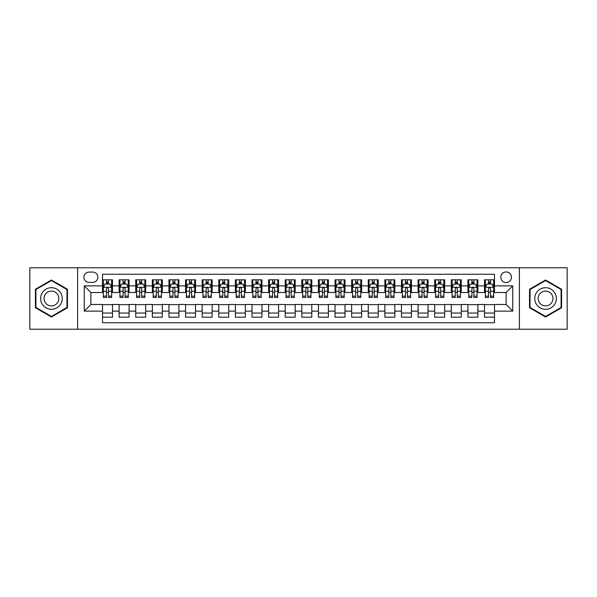 <?xml version="1.0" encoding="UTF-8"?>
<svg xmlns="http://www.w3.org/2000/svg" width="597" height="597" viewBox="0 0 597 597"><rect width="100%" height="100%" fill="white"/><g stroke="black" fill="none" stroke-linecap="round" stroke-linejoin="round"><path stroke-width="0.9" d="M506.114 271.926A5.313 5.313 0 0 0 500.801 277.239A5.313 5.313 0 0 0 506.114 282.553A5.313 5.313 0 0 0 511.428 277.239A5.313 5.313 0 0 0 506.114 271.926M519.397 329.223L567.15 329.223L567.15 267.777L519.397 267.777L519.397 329.223L77.603 329.223L77.603 267.777L29.85 267.777L29.85 329.223L77.603 329.223M494.488 279.814L484.518 279.814L484.518 285.881L477.876 285.881L477.876 292.523L484.518 292.523L484.518 285.881M477.876 285.881L477.876 279.814L467.914 279.814L467.914 285.881L461.265 285.881L461.265 292.523L467.914 292.523L467.914 285.881M461.265 285.881L461.265 279.814L451.302 279.814L451.302 285.881L444.661 285.881L444.661 292.523L451.302 292.523L451.302 285.881M444.661 285.881L444.661 279.814L434.691 279.814L434.691 285.881L428.049 285.881L428.049 292.523L434.691 292.523L434.691 285.881M428.049 285.881L428.049 279.814L418.087 279.814L418.087 285.881L411.437 285.881L411.437 292.523L418.087 292.523L418.087 285.881M411.437 285.881L411.437 279.814L401.475 279.814L401.475 285.881L394.833 285.881L394.833 292.523L401.475 292.523L401.475 285.881M394.833 285.881L394.833 279.814L384.864 279.814L384.864 285.881L378.222 285.881L378.222 292.523L384.864 292.523L384.864 285.881M378.222 285.881L378.222 279.814L368.259 279.814L368.259 285.881L361.61 285.881L361.61 292.523L368.259 292.523L368.259 285.881M361.61 285.881L361.61 279.814L351.648 279.814L351.648 285.881L345.006 285.881L345.006 292.523L351.648 292.523L351.648 285.881M345.006 285.881L345.006 279.814L335.036 279.814L335.036 285.881L328.395 285.881L328.395 292.523L335.036 292.523L335.036 285.881M328.395 285.881L328.395 279.814L318.432 279.814L318.432 285.881L311.791 285.881L311.791 292.523L318.432 292.523L318.432 285.881M311.791 285.881L311.791 279.814L301.821 279.814L301.821 285.881L295.179 285.881L295.179 292.523L301.821 292.523L301.821 285.881M295.179 285.881L295.179 279.814L285.209 279.814L285.209 285.881L278.568 285.881L278.568 292.523L285.209 292.523L285.209 285.881M278.568 285.881L278.568 279.814L268.605 279.814L268.605 285.881L261.964 285.881L261.964 292.523L268.605 292.523L268.605 285.881M261.964 285.881L261.964 279.814L251.994 279.814L251.994 285.881L245.352 285.881L245.352 292.523L251.994 292.523L251.994 285.881M245.352 285.881L245.352 279.814L235.39 279.814L235.39 285.881L228.741 285.881L228.741 292.523L235.39 292.523L235.39 285.881M228.741 285.881L228.741 279.814L218.778 279.814L218.778 285.881L212.136 285.881L212.136 292.523L218.778 292.523L218.778 285.881M212.136 285.881L212.136 279.814L202.167 279.814L202.167 285.881L195.525 285.881L195.525 292.523L202.167 292.523L202.167 285.881M195.525 285.881L195.525 279.814L185.563 279.814L185.563 285.881L178.913 285.881L178.913 292.523L185.563 292.523L185.563 285.881M178.913 285.881L178.913 279.814L168.951 279.814L168.951 285.881L162.309 285.881L162.309 292.523L168.951 292.523L168.951 285.881M162.309 285.881L162.309 279.814L152.339 279.814L152.339 285.881L145.698 285.881L145.698 292.523L152.339 292.523L152.339 285.881M145.698 285.881L145.698 279.814L135.735 279.814L135.735 285.881L129.086 285.881L129.086 292.523L135.735 292.523L135.735 285.881M129.086 285.881L129.086 279.814L119.124 279.814L119.124 292.523L112.482 292.523L112.482 279.814L102.512 279.814M102.512 317.186L112.482 317.186L112.482 304.477L119.124 304.477L119.124 317.186L129.086 317.186L129.086 304.477L135.735 304.477L135.735 311.119L129.086 311.119M135.735 311.119L135.735 317.186L145.698 317.186L145.698 304.477L152.339 304.477L152.339 311.119L145.698 311.119M152.339 311.119L152.339 317.186L162.309 317.186L162.309 304.477L168.951 304.477L168.951 311.119L162.309 311.119M168.951 311.119L168.951 317.186L178.913 317.186L178.913 304.477L185.563 304.477L185.563 311.119L178.913 311.119M185.563 311.119L185.563 317.186L195.525 317.186L195.525 304.477L202.167 304.477L202.167 311.119L195.525 311.119M202.167 311.119L202.167 317.186L212.136 317.186L212.136 304.477L218.778 304.477L218.778 311.119L212.136 311.119M218.778 311.119L218.778 317.186L228.741 317.186L228.741 304.477L235.39 304.477L235.39 311.119L228.741 311.119M235.39 311.119L235.39 317.186L245.352 317.186L245.352 304.477L251.994 304.477L251.994 311.119L245.352 311.119M251.994 311.119L251.994 317.186L261.964 317.186L261.964 304.477L268.605 304.477L268.605 311.119L261.964 311.119M268.605 311.119L268.605 317.186L278.568 317.186L278.568 304.477L285.209 304.477L285.209 311.119L278.568 311.119M285.209 311.119L285.209 317.186L295.179 317.186L295.179 304.477L301.821 304.477L301.821 311.119L295.179 311.119M301.821 311.119L301.821 317.186L311.791 317.186L311.791 304.477L318.432 304.477L318.432 311.119L311.791 311.119M318.432 311.119L318.432 317.186L328.395 317.186L328.395 304.477L335.036 304.477L335.036 311.119L328.395 311.119M335.036 311.119L335.036 317.186L345.006 317.186L345.006 304.477L351.648 304.477L351.648 311.119L345.006 311.119M351.648 311.119L351.648 317.186L361.61 317.186L361.61 304.477L368.259 304.477L368.259 311.119L361.61 311.119M368.259 311.119L368.259 317.186L378.222 317.186L378.222 304.477L384.864 304.477L384.864 311.119L378.222 311.119M384.864 311.119L384.864 317.186L394.833 317.186L394.833 304.477L401.475 304.477L401.475 311.119L394.833 311.119M401.475 311.119L401.475 317.186L411.437 317.186L411.437 304.477L418.087 304.477L418.087 311.119L411.437 311.119M418.087 311.119L418.087 317.186L428.049 317.186L428.049 304.477L434.691 304.477L434.691 311.119L428.049 311.119M434.691 311.119L434.691 317.186L444.661 317.186L444.661 304.477L451.302 304.477L451.302 311.119L444.661 311.119M451.302 311.119L451.302 317.186L461.265 317.186L461.265 304.477L467.914 304.477L467.914 311.119L461.265 311.119M467.914 311.119L467.914 317.186L477.876 317.186L477.876 304.477L484.518 304.477L484.518 311.119L477.876 311.119M89.057 282.388L92.714 282.388A5.149 5.149 0 0 0 97.863 277.239A5.149 5.149 0 0 0 92.714 272.09L89.057 272.09A5.149 5.149 0 0 0 83.916 277.239A5.149 5.149 0 0 0 89.057 282.388M519.397 267.777L77.603 267.777M494.488 285.881L494.488 274.254L102.512 274.254L102.512 292.523L90.886 292.523L90.886 304.477L102.512 304.477L102.512 322.746L494.488 322.746L494.488 304.477L506.114 304.477L506.114 292.523L494.488 292.523L494.488 285.881L512.756 285.881L512.756 311.119L494.488 311.119M102.512 311.119L84.244 311.119L84.244 285.881L102.512 285.881M484.518 311.119L484.518 317.186L494.488 317.186M102.512 283.971L103.348 283.971M106.497 283.971L108.49 283.971M111.646 283.971L112.482 283.971M102.512 292.358L103.348 292.358M106.497 292.358L108.49 292.358M111.646 292.358L112.482 292.358M102.512 304.642L112.482 304.642M102.512 313.029L112.482 313.029M119.124 292.358L119.952 292.358M123.109 292.358L125.101 292.358M128.258 292.358L129.086 292.358M119.124 283.971L119.952 283.971M123.109 283.971L125.101 283.971M128.258 283.971L129.086 283.971M119.124 304.642L129.086 304.642M119.124 313.029L129.086 313.029M135.735 304.642L145.698 304.642M135.735 313.029L145.698 313.029M135.735 283.971L136.564 283.971M139.72 283.971L141.713 283.971M144.87 283.971L145.698 283.971M135.735 292.358L136.564 292.358M139.72 292.358L141.713 292.358M144.87 292.358L145.698 292.358M152.339 304.642L162.309 304.642M152.339 313.029L162.309 313.029M152.339 283.971L153.175 283.971M156.324 283.971L158.317 283.971M161.474 283.971L162.309 283.971M152.339 292.358L153.175 292.358M156.324 292.358L158.317 292.358M161.474 292.358L162.309 292.358M168.951 304.642L178.913 304.642M168.951 313.029L178.913 313.029M168.951 283.971L169.779 283.971M172.936 283.971L174.928 283.971M178.085 283.971L178.913 283.971M168.951 292.358L169.779 292.358M172.936 292.358L174.928 292.358M178.085 292.358L178.913 292.358M185.563 304.642L195.525 304.642M185.563 313.029L195.525 313.029M185.563 283.971L186.391 283.971M189.547 283.971L191.54 283.971M194.697 283.971L195.525 283.971M185.563 292.358L186.391 292.358M189.547 292.358L191.54 292.358M194.697 292.358L195.525 292.358M202.167 304.642L212.136 304.642M202.167 313.029L212.136 313.029M202.167 283.971L202.995 283.971M206.152 283.971L208.144 283.971M211.301 283.971L212.136 283.971M202.167 292.358L202.995 292.358M206.152 292.358L208.144 292.358M211.301 292.358L212.136 292.358M218.778 304.642L228.741 304.642M218.778 313.029L228.741 313.029M218.778 283.971L219.606 283.971M222.763 283.971L224.756 283.971M227.912 283.971L228.741 283.971M218.778 292.358L219.606 292.358M222.763 292.358L224.756 292.358M227.912 292.358L228.741 292.358M235.39 304.642L245.352 304.642M235.39 313.029L245.352 313.029M235.39 283.971L236.218 283.971M239.375 283.971L241.367 283.971M244.524 283.971L245.352 283.971M235.39 292.358L236.218 292.358M239.375 292.358L241.367 292.358M244.524 292.358L245.352 292.358M251.994 304.642L261.964 304.642M251.994 313.029L261.964 313.029M251.994 283.971L252.822 283.971M255.979 283.971L257.971 283.971M261.128 283.971L261.964 283.971M251.994 292.358L252.822 292.358M255.979 292.358L257.971 292.358M261.128 292.358L261.964 292.358M268.605 304.642L278.568 304.642M268.605 313.029L278.568 313.029M268.605 283.971L269.434 283.971M272.59 283.971L274.583 283.971M277.739 283.971L278.568 283.971M268.605 292.358L269.434 292.358M272.59 292.358L274.583 292.358M277.739 292.358L278.568 292.358M285.209 304.642L295.179 304.642M285.209 313.029L295.179 313.029M285.209 283.971L286.045 283.971M289.202 283.971L291.194 283.971M294.351 283.971L295.179 283.971M285.209 292.358L286.045 292.358M289.202 292.358L291.194 292.358M294.351 292.358L295.179 292.358M301.821 304.642L311.791 304.642M301.821 313.029L311.791 313.029M301.821 283.971L302.649 283.971M305.806 283.971L307.798 283.971M310.955 283.971L311.791 283.971M301.821 292.358L302.649 292.358M305.806 292.358L307.798 292.358M310.955 292.358L311.791 292.358M318.432 304.642L328.395 304.642M318.432 313.029L328.395 313.029M318.432 283.971L319.261 283.971M322.417 283.971L324.41 283.971M327.566 283.971L328.395 283.971M318.432 292.358L319.261 292.358M322.417 292.358L324.41 292.358M327.566 292.358L328.395 292.358M335.036 304.642L345.006 304.642M335.036 313.029L345.006 313.029M335.036 283.971L335.872 283.971M339.029 283.971L341.021 283.971M344.178 283.971L345.006 283.971M335.036 292.358L335.872 292.358M339.029 292.358L341.021 292.358M344.178 292.358L345.006 292.358M351.648 304.642L361.61 304.642M351.648 313.029L361.61 313.029M351.648 283.971L352.476 283.971M355.633 283.971L357.625 283.971M360.782 283.971L361.61 283.971M351.648 292.358L352.476 292.358M355.633 292.358L357.625 292.358M360.782 292.358L361.61 292.358M368.259 304.642L378.222 304.642M368.259 313.029L378.222 313.029M368.259 283.971L369.088 283.971M372.244 283.971L374.237 283.971M377.394 283.971L378.222 283.971M368.259 292.358L369.088 292.358M372.244 292.358L374.237 292.358M377.394 292.358L378.222 292.358M384.864 304.642L394.833 304.642M384.864 313.029L394.833 313.029M384.864 283.971L385.699 283.971M388.856 283.971L390.848 283.971M394.005 283.971L394.833 283.971M384.864 292.358L385.699 292.358M388.856 292.358L390.848 292.358M394.005 292.358L394.833 292.358M401.475 304.642L411.437 304.642M401.475 313.029L411.437 313.029M401.475 283.971L402.303 283.971M405.46 283.971L407.452 283.971M410.609 283.971L411.437 283.971M401.475 292.358L402.303 292.358M405.46 292.358L407.452 292.358M410.609 292.358L411.437 292.358M418.087 304.642L428.049 304.642M418.087 313.029L428.049 313.029M418.087 283.971L418.915 283.971M422.072 283.971L424.064 283.971M427.221 283.971L428.049 283.971M418.087 292.358L418.915 292.358M422.072 292.358L424.064 292.358M427.221 292.358L428.049 292.358M434.691 304.642L444.661 304.642M434.691 313.029L444.661 313.029M434.691 283.971L435.526 283.971M438.683 283.971L440.676 283.971M443.825 283.971L444.661 283.971M434.691 292.358L435.526 292.358M438.683 292.358L440.676 292.358M443.825 292.358L444.661 292.358M451.302 304.642L461.265 304.642M451.302 313.029L461.265 313.029M451.302 283.971L452.13 283.971M455.287 283.971L457.28 283.971M460.436 283.971L461.265 283.971M451.302 292.358L452.13 292.358M455.287 292.358L457.28 292.358M460.436 292.358L461.265 292.358M467.914 304.642L477.876 304.642M467.914 313.029L477.876 313.029M467.914 283.971L468.742 283.971M471.899 283.971L473.891 283.971M477.048 283.971L477.876 283.971M467.914 292.358L468.742 292.358M471.899 292.358L473.891 292.358M477.048 292.358L477.876 292.358M484.518 304.642L494.488 304.642M484.518 313.029L494.488 313.029M484.518 283.971L485.354 283.971M488.51 283.971L490.503 283.971M493.652 283.971L494.488 283.971M484.518 292.358L485.354 292.358M488.51 292.358L490.503 292.358M493.652 292.358L494.488 292.358M90.886 292.523L84.244 285.881M90.886 304.477L84.244 311.119M512.756 285.881L506.114 292.523M512.756 311.119L506.114 304.477M51.439 317.007L67.468 307.753L67.468 289.247L51.439 279.993L35.417 289.247L35.417 307.753L51.439 317.007M561.583 289.247L545.561 279.993L529.532 289.247L529.532 307.753L545.561 317.007L561.583 307.753L561.583 289.247M108.49 281.971L106.497 281.971M111.646 296.149L108.49 296.149L108.49 297.5L111.646 297.5L111.646 287.373L109.99 284.053L105.005 284.053L103.348 287.373L103.348 297.5L106.497 297.5L106.497 296.149L103.348 296.149M103.348 287.373L103.348 279.814M111.646 287.373L111.646 279.814M106.497 284.053L106.497 279.814M108.49 279.814L108.49 284.053M108.49 296.149L108.49 288.62C107.833 287.336 107.169 287.336 106.497 288.62L106.497 296.149M51.439 287.702A10.798 10.798 0 0 0 40.648 298.5A10.798 10.798 0 0 0 51.439 309.298A10.798 10.798 0 0 0 62.237 298.5A10.798 10.798 0 0 0 51.439 287.702M51.439 291.112A7.388 7.388 0 0 0 44.051 298.5A7.388 7.388 0 0 0 51.439 305.888A7.388 7.388 0 0 0 58.834 298.5A7.388 7.388 0 0 0 51.439 291.112M66.968 307.462L51.439 316.432L35.91 307.462L35.91 289.538L51.439 280.568L66.968 289.538L66.968 307.462M536.21 293.105A10.798 10.798 0 0 0 540.158 307.851A10.798 10.798 0 0 0 554.912 303.895A10.798 10.798 0 0 0 550.956 289.149A10.798 10.798 0 0 0 536.21 293.105M539.158 294.806A7.388 7.388 0 0 0 541.86 304.903A7.388 7.388 0 0 0 551.956 302.194A7.388 7.388 0 0 0 549.255 292.097A7.388 7.388 0 0 0 539.158 294.806M561.09 289.538L561.09 307.462L545.561 316.432L530.032 307.462L530.032 289.538L545.561 280.568L561.09 289.538M125.101 281.971L123.109 281.971M128.258 296.149L125.101 296.149L125.101 297.5L128.258 297.5L128.258 287.373L126.594 284.053L121.616 284.053L119.952 287.373L119.952 297.5L123.109 297.5L123.109 296.149L119.952 296.149M119.952 287.373L119.952 279.814M128.258 287.373L128.258 279.814M123.109 284.053L123.109 279.814M125.101 279.814L125.101 284.053M125.101 296.149L125.101 288.62C124.437 287.336 123.773 287.336 123.109 288.62L123.109 296.149M141.713 281.971L139.72 281.971M144.87 296.149L141.713 296.149L141.713 297.5L144.87 297.5L144.87 287.373L143.205 284.053L138.22 284.053L136.564 287.373L136.564 297.5L139.72 297.5L139.72 296.149L136.564 296.149M136.564 287.373L136.564 279.814M144.87 287.373L144.87 279.814M139.72 284.053L139.72 279.814M141.713 279.814L141.713 284.053M141.713 296.149L141.713 288.62C141.049 287.336 140.385 287.336 139.72 288.62L139.72 296.149M158.317 281.971L156.324 281.971M161.474 296.149L158.317 296.149L158.317 297.5L161.474 297.5L161.474 287.373L159.817 284.053L154.832 284.053L153.175 287.373L153.175 297.5L156.324 297.5L156.324 296.149L153.175 296.149M153.175 287.373L153.175 279.814M161.474 287.373L161.474 279.814M156.324 284.053L156.324 279.814M158.317 279.814L158.317 284.053M158.317 296.149L158.317 288.62C157.66 287.336 156.996 287.336 156.324 288.62L156.324 296.149M174.928 281.971L172.936 281.971M178.085 296.149L174.928 296.149L174.928 297.5L178.085 297.5L178.085 287.373L176.421 284.053L171.443 284.053L169.779 287.373L169.779 297.5L172.936 297.5L172.936 296.149L169.779 296.149M169.779 287.373L169.779 279.814M178.085 287.373L178.085 279.814M172.936 284.053L172.936 279.814M174.928 279.814L174.928 284.053M174.928 296.149L174.928 288.62C174.264 287.336 173.6 287.336 172.936 288.62L172.936 296.149M191.54 281.971L189.547 281.971M194.697 296.149L191.54 296.149L191.54 297.5L194.697 297.5L194.697 287.373L193.032 284.053L188.048 284.053L186.391 287.373L186.391 297.5L189.547 297.5L189.547 296.149L186.391 296.149M186.391 287.373L186.391 279.814M194.697 287.373L194.697 279.814M189.547 284.053L189.547 279.814M191.54 279.814L191.54 284.053M191.54 296.149L191.54 288.62C190.876 287.336 190.212 287.336 189.547 288.62L189.547 296.149M208.144 281.971L206.152 281.971M211.301 296.149L208.144 296.149L208.144 297.5L211.301 297.5L211.301 287.373L209.644 284.053L204.659 284.053L202.995 287.373L202.995 297.5L206.152 297.5L206.152 296.149L202.995 296.149M202.995 287.373L202.995 279.814M211.301 287.373L211.301 279.814M206.152 284.053L206.152 279.814M208.144 279.814L208.144 284.053M208.144 296.149L208.144 288.62C207.487 287.336 206.816 287.336 206.152 288.62L206.152 296.149M224.756 281.971L222.763 281.971M227.912 296.149L224.756 296.149L224.756 297.5L227.912 297.5L227.912 287.373L226.248 284.053L221.271 284.053L219.606 287.373L219.606 297.5L222.763 297.5L222.763 296.149L219.606 296.149M219.606 287.373L219.606 279.814M227.912 287.373L227.912 279.814M222.763 284.053L222.763 279.814M224.756 279.814L224.756 284.053M224.756 296.149L224.756 288.62C224.091 287.336 223.427 287.336 222.763 288.62L222.763 296.149M241.367 281.971L239.375 281.971M244.524 296.149L241.367 296.149L241.367 297.5L244.524 297.5L244.524 287.373L242.86 284.053L237.875 284.053L236.218 287.373L236.218 297.5L239.375 297.5L239.375 296.149L236.218 296.149M236.218 287.373L236.218 279.814M244.524 287.373L244.524 279.814M239.375 284.053L239.375 279.814M241.367 279.814L241.367 284.053M241.367 296.149L241.367 288.62C240.703 287.336 240.039 287.336 239.375 288.62L239.375 296.149M257.971 281.971L255.979 281.971M261.128 296.149L257.971 296.149L257.971 297.5L261.128 297.5L261.128 287.373L259.471 284.053L254.486 284.053L252.822 287.373L252.822 297.5L255.979 297.5L255.979 296.149L252.822 296.149M252.822 287.373L252.822 279.814M261.128 287.373L261.128 279.814M255.979 284.053L255.979 279.814M257.971 279.814L257.971 284.053M257.971 296.149L257.971 288.62C257.307 287.336 256.643 287.336 255.979 288.62L255.979 296.149M274.583 281.971L272.59 281.971M277.739 296.149L274.583 296.149L274.583 297.5L277.739 297.5L277.739 287.373L276.075 284.053L271.098 284.053L269.434 287.373L269.434 297.5L272.59 297.5L272.59 296.149L269.434 296.149M269.434 287.373L269.434 279.814M277.739 287.373L277.739 279.814M272.59 284.053L272.59 279.814M274.583 279.814L274.583 284.053M274.583 296.149L274.583 288.62C273.919 287.336 273.254 287.336 272.59 288.62L272.59 296.149M291.194 281.971L289.202 281.971M294.351 296.149L291.194 296.149L291.194 297.5L294.351 297.5L294.351 287.373L292.687 284.053L287.702 284.053L286.045 287.373L286.045 297.5L289.202 297.5L289.202 296.149L286.045 296.149M286.045 287.373L286.045 279.814M294.351 287.373L294.351 279.814M289.202 284.053L289.202 279.814M291.194 279.814L291.194 284.053M291.194 296.149L291.194 288.62C290.53 287.336 289.866 287.336 289.202 288.62L289.202 296.149M307.798 281.971L305.806 281.971M310.955 296.149L307.798 296.149L307.798 297.5L310.955 297.5L310.955 287.373L309.298 284.053L304.313 284.053L302.649 287.373L302.649 297.5L305.806 297.5L305.806 296.149L302.649 296.149M302.649 287.373L302.649 279.814M310.955 287.373L310.955 279.814M305.806 284.053L305.806 279.814M307.798 279.814L307.798 284.053M307.798 296.149L307.798 288.62C307.134 287.336 306.47 287.336 305.806 288.62L305.806 296.149M324.41 281.971L322.417 281.971M327.566 296.149L324.41 296.149L324.41 297.5L327.566 297.5L327.566 287.373L325.902 284.053L320.925 284.053L319.261 287.373L319.261 297.5L322.417 297.5L322.417 296.149L319.261 296.149M319.261 287.373L319.261 279.814M327.566 287.373L327.566 279.814M322.417 284.053L322.417 279.814M324.41 279.814L324.41 284.053M324.41 296.149L324.41 288.62C323.746 287.336 323.081 287.336 322.417 288.62L322.417 296.149M341.021 281.971L339.029 281.971M344.178 296.149L341.021 296.149L341.021 297.5L344.178 297.5L344.178 287.373L342.514 284.053L337.529 284.053L335.872 287.373L335.872 297.5L339.029 297.5L339.029 296.149L335.872 296.149M335.872 287.373L335.872 279.814M344.178 287.373L344.178 279.814M339.029 284.053L339.029 279.814M341.021 279.814L341.021 284.053M341.021 296.149L341.021 288.62C340.357 287.336 339.693 287.336 339.029 288.62L339.029 296.149M357.625 281.971L355.633 281.971M360.782 296.149L357.625 296.149L357.625 297.5L360.782 297.5L360.782 287.373L359.125 284.053L354.14 284.053L352.476 287.373L352.476 297.5L355.633 297.5L355.633 296.149L352.476 296.149M352.476 287.373L352.476 279.814M360.782 287.373L360.782 279.814M355.633 284.053L355.633 279.814M357.625 279.814L357.625 284.053M357.625 296.149L357.625 288.62C356.961 287.336 356.297 287.336 355.633 288.62L355.633 296.149M374.237 281.971L372.244 281.971M377.394 296.149L374.237 296.149L374.237 297.5L377.394 297.5L377.394 287.373L375.729 284.053L370.752 284.053L369.088 287.373L369.088 297.5L372.244 297.5L372.244 296.149L369.088 296.149M369.088 287.373L369.088 279.814M377.394 287.373L377.394 279.814M372.244 284.053L372.244 279.814M374.237 279.814L374.237 284.053M374.237 296.149L374.237 288.62C373.573 287.336 372.909 287.336 372.244 288.62L372.244 296.149M390.848 281.971L388.856 281.971M394.005 296.149L390.848 296.149L390.848 297.5L394.005 297.5L394.005 287.373L392.341 284.053L387.356 284.053L385.699 287.373L385.699 297.5L388.856 297.5L388.856 296.149L385.699 296.149M385.699 287.373L385.699 279.814M394.005 287.373L394.005 279.814M388.856 284.053L388.856 279.814M390.848 279.814L390.848 284.053M390.848 296.149L390.848 288.62C390.184 287.336 389.52 287.336 388.856 288.62L388.856 296.149M407.452 281.971L405.46 281.971M410.609 296.149L407.452 296.149L407.452 297.5L410.609 297.5L410.609 287.373L408.952 284.053L403.968 284.053L402.303 287.373L402.303 297.5L405.46 297.5L405.46 296.149L402.303 296.149M402.303 287.373L402.303 279.814M410.609 287.373L410.609 279.814M405.46 284.053L405.46 279.814M407.452 279.814L407.452 284.053M407.452 296.149L407.452 288.62C406.788 287.336 406.124 287.336 405.46 288.62L405.46 296.149M424.064 281.971L422.072 281.971M427.221 296.149L424.064 296.149L424.064 297.5L427.221 297.5L427.221 287.373L425.557 284.053L420.579 284.053L418.915 287.373L418.915 297.5L422.072 297.5L422.072 296.149L418.915 296.149M418.915 287.373L418.915 279.814M427.221 287.373L427.221 279.814M422.072 284.053L422.072 279.814M424.064 279.814L424.064 284.053M424.064 296.149L424.064 288.62C423.4 287.336 422.736 287.336 422.072 288.62L422.072 296.149M440.676 281.971L438.683 281.971M443.825 296.149L440.676 296.149L440.676 297.5L443.825 297.5L443.825 287.373L442.168 284.053L437.183 284.053L435.526 287.373L435.526 297.5L438.683 297.5L438.683 296.149L435.526 296.149M435.526 287.373L435.526 279.814M443.825 287.373L443.825 279.814M438.683 284.053L438.683 279.814M440.676 279.814L440.676 284.053M440.676 296.149L440.676 288.62C440.011 287.336 439.347 287.336 438.683 288.62L438.683 296.149M457.28 281.971L455.287 281.971M460.436 296.149L457.28 296.149L457.28 297.5L460.436 297.5L460.436 287.373L458.78 284.053L453.795 284.053L452.13 287.373L452.13 297.5L455.287 297.5L455.287 296.149L452.13 296.149M452.13 287.373L452.13 279.814M460.436 287.373L460.436 279.814M455.287 284.053L455.287 279.814M457.28 279.814L457.28 284.053M457.28 296.149L457.28 288.62C456.615 287.336 455.951 287.336 455.287 288.62L455.287 296.149M473.891 281.971L471.899 281.971M477.048 296.149L473.891 296.149L473.891 297.5L477.048 297.5L477.048 287.373L475.384 284.053L470.406 284.053L468.742 287.373L468.742 297.5L471.899 297.5L471.899 296.149L468.742 296.149M468.742 287.373L468.742 279.814M477.048 287.373L477.048 279.814M471.899 284.053L471.899 279.814M473.891 279.814L473.891 284.053M473.891 296.149L473.891 288.62C473.227 287.336 472.563 287.336 471.899 288.62L471.899 296.149M490.503 281.971L488.51 281.971M493.652 296.149L490.503 296.149L490.503 297.5L493.652 297.5L493.652 287.373L491.995 284.053L487.01 284.053L485.354 287.373L485.354 297.5L488.51 297.5L488.51 296.149L485.354 296.149M485.354 287.373L485.354 279.814M493.652 287.373L493.652 279.814M488.51 284.053L488.51 279.814M490.503 279.814L490.503 284.053M490.503 296.149L490.503 288.62C489.838 287.336 489.174 287.336 488.51 288.62L488.51 296.149M119.124 311.119L112.482 311.119M119.124 285.881L112.482 285.881M111.609 287.291L103.385 287.291M103.348 284.963L104.55 284.963M110.445 284.963L111.646 284.963M106.497 291.224L103.348 291.224M111.646 291.224L108.49 291.224M108.49 283.03L106.497 283.03M128.213 287.291L119.997 287.291M119.952 284.963L121.161 284.963M127.057 284.963L128.258 284.963M123.109 291.224L119.952 291.224M128.258 291.224L125.101 291.224M125.101 283.03L123.109 283.03M144.825 287.291L136.601 287.291M136.564 284.963L137.765 284.963M143.661 284.963L144.87 284.963M139.72 291.224L136.564 291.224M144.87 291.224L141.713 291.224M141.713 283.03L139.72 283.03M161.436 287.291L153.213 287.291M153.175 284.963L154.377 284.963M160.272 284.963L161.474 284.963M156.324 291.224L153.175 291.224M161.474 291.224L158.317 291.224M158.317 283.03L156.324 283.03M178.04 287.291L169.824 287.291M169.779 284.963L170.981 284.963M176.884 284.963L178.085 284.963M172.936 291.224L169.779 291.224M178.085 291.224L174.928 291.224M174.928 283.03L172.936 283.03M194.652 287.291L186.428 287.291M186.391 284.963L187.592 284.963M193.488 284.963L194.697 284.963M189.547 291.224L186.391 291.224M194.697 291.224L191.54 291.224M191.54 283.03L189.547 283.03M211.263 287.291L203.04 287.291M202.995 284.963L204.204 284.963M210.099 284.963L211.301 284.963M206.152 291.224L202.995 291.224M211.301 291.224L208.144 291.224M208.144 283.03L206.152 283.03M227.867 287.291L219.651 287.291M219.606 284.963L220.808 284.963M226.711 284.963L227.912 284.963M222.763 291.224L219.606 291.224M227.912 291.224L224.756 291.224M224.756 283.03L222.763 283.03M244.479 287.291L236.255 287.291M236.218 284.963L237.419 284.963M243.315 284.963L244.524 284.963M239.375 291.224L236.218 291.224M244.524 291.224L241.367 291.224M241.367 283.03L239.375 283.03M261.09 287.291L252.867 287.291M252.822 284.963L254.031 284.963M259.926 284.963L261.128 284.963M255.979 291.224L252.822 291.224M261.128 291.224L257.971 291.224M257.971 283.03L255.979 283.03M277.695 287.291L269.478 287.291M269.434 284.963L270.635 284.963M276.538 284.963L277.739 284.963M272.59 291.224L269.434 291.224M277.739 291.224L274.583 291.224M274.583 283.03L272.59 283.03M294.306 287.291L286.082 287.291M286.045 284.963L287.247 284.963M293.142 284.963L294.351 284.963M289.202 291.224L286.045 291.224M294.351 291.224L291.194 291.224M291.194 283.03L289.202 283.03M310.918 287.291L302.694 287.291M302.649 284.963L303.858 284.963M309.753 284.963L310.955 284.963M305.806 291.224L302.649 291.224M310.955 291.224L307.798 291.224M307.798 283.03L305.806 283.03M327.522 287.291L319.305 287.291M319.261 284.963L320.462 284.963M326.365 284.963L327.566 284.963M322.417 291.224L319.261 291.224M327.566 291.224L324.41 291.224M324.41 283.03L322.417 283.03M344.133 287.291L335.91 287.291M335.872 284.963L337.074 284.963M342.969 284.963L344.178 284.963M339.029 291.224L335.872 291.224M344.178 291.224L341.021 291.224M341.021 283.03L339.029 283.03M360.745 287.291L352.521 287.291M352.476 284.963L353.685 284.963M359.581 284.963L360.782 284.963M355.633 291.224L352.476 291.224M360.782 291.224L357.625 291.224M357.625 283.03L355.633 283.03M377.349 287.291L369.133 287.291M369.088 284.963L370.289 284.963M376.192 284.963L377.394 284.963M372.244 291.224L369.088 291.224M377.394 291.224L374.237 291.224M374.237 283.03L372.244 283.03M393.96 287.291L385.737 287.291M385.699 284.963L386.901 284.963M392.796 284.963L394.005 284.963M388.856 291.224L385.699 291.224M394.005 291.224L390.848 291.224M390.848 283.03L388.856 283.03M410.572 287.291L402.348 287.291M402.303 284.963L403.512 284.963M409.408 284.963L410.609 284.963M405.46 291.224L402.303 291.224M410.609 291.224L407.452 291.224M407.452 283.03L405.46 283.03M427.176 287.291L418.96 287.291M418.915 284.963L420.116 284.963M426.019 284.963L427.221 284.963M422.072 291.224L418.915 291.224M427.221 291.224L424.064 291.224M424.064 283.03L422.072 283.03M443.787 287.291L435.564 287.291M435.526 284.963L436.728 284.963M442.623 284.963L443.825 284.963M438.683 291.224L435.526 291.224M443.825 291.224L440.676 291.224M440.676 283.03L438.683 283.03M460.399 287.291L452.175 287.291M452.13 284.963L453.339 284.963M459.235 284.963L460.436 284.963M455.287 291.224L452.13 291.224M460.436 291.224L457.28 291.224M457.28 283.03L455.287 283.03M477.003 287.291L468.787 287.291M468.742 284.963L469.943 284.963M475.839 284.963L477.048 284.963M471.899 291.224L468.742 291.224M477.048 291.224L473.891 291.224M473.891 283.03L471.899 283.03M493.615 287.291L485.391 287.291M485.354 284.963L486.555 284.963M492.45 284.963L493.652 284.963M488.51 291.224L485.354 291.224M493.652 291.224L490.503 291.224M490.503 283.03L488.51 283.03"/></g></svg>
